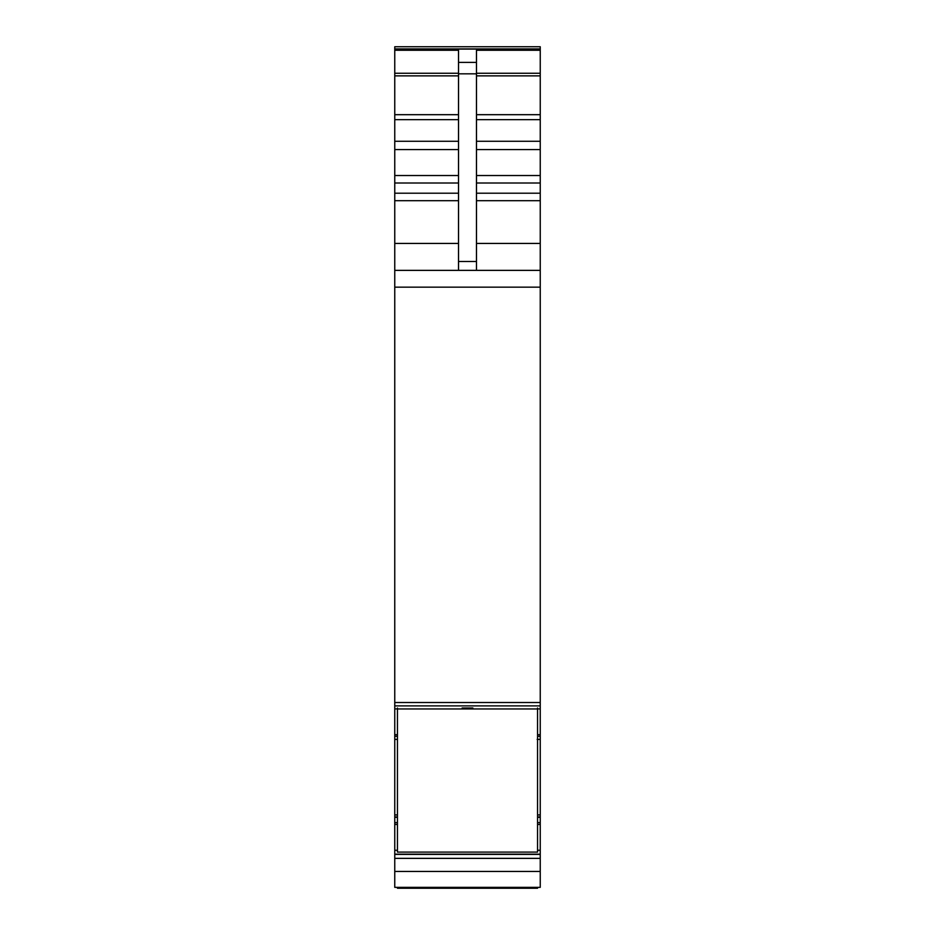 <?xml version="1.0" encoding="UTF-8"?>
<svg xmlns="http://www.w3.org/2000/svg" width="935" height="935" viewBox="0 0 935 935"><rect width="100%" height="100%" fill="white"/><g stroke="black" fill="none" stroke-linecap="round" stroke-linejoin="round"><path stroke-width="1.4" d="M394.757 48.912L540.243 48.912L540.243 46.75L394.757 46.75L394.757 270.367L540.243 270.367L540.243 705.878L394.757 705.878L394.757 287.15L540.243 287.15M394.757 270.367L394.757 287.15M540.243 48.912L540.243 270.367M458.524 270.367L458.524 50.256L394.757 50.256M458.524 62.388L476.476 62.388L476.476 50.256L540.243 50.256M537.555 708.905L540.243 708.905L540.243 705.878L394.757 705.878L394.757 708.905L397.445 708.905M397.445 814.934L394.757 814.934L394.757 708.905M540.243 708.905L540.243 739.375L537.555 739.375M537.555 817.237L540.243 817.237L537.555 816.968L540.243 816.968L540.243 739.375L537.555 739.398M394.757 854.158L540.243 854.158L540.243 887.35L394.757 887.35L394.757 816.968L397.445 816.968L394.757 816.968L394.757 814.934M394.757 817.237L397.445 817.237M540.243 817.237L540.243 854.158M394.757 817.307L397.445 817.307M476.476 62.388L476.476 270.367M394.757 739.398L397.445 739.398L394.757 739.398M537.555 887.35L537.555 888.25L397.445 888.25L397.445 887.35M537.555 708.005L537.555 708.952L397.445 708.952L397.445 708.005M462.112 708.005L472.888 708.005M537.555 708.952L537.555 852.089L397.445 852.089L397.445 708.952M394.757 702.512L540.243 702.512M394.757 49.099L540.243 49.099M476.476 73.257L540.243 73.257M476.476 75.875L540.243 75.875M476.476 114.678L540.243 114.678M476.476 119.657L540.243 119.657M476.476 141.278L540.243 141.278M476.476 149.577L540.243 149.577M476.476 175.535L540.243 175.535M476.476 183.015L540.243 183.015M476.476 193.206L540.243 193.206M476.476 200.686L540.243 200.686M476.476 243.427L540.243 243.427M394.757 734.711L397.445 734.711M537.555 734.711L540.243 734.711M394.757 736.312L397.445 736.312M537.555 736.312L540.243 736.312M394.757 739.375L397.445 739.375M537.555 814.934L540.243 814.934M537.555 817.307L540.243 817.307M394.757 822.636L397.445 822.636M537.555 822.636L540.243 822.636M394.757 824.448L397.445 824.448M537.555 824.448L540.243 824.448M394.757 850.266L397.445 850.266M537.555 850.266L540.243 850.266M394.757 854.391L540.243 854.391M540.243 858.365L394.757 858.365M394.757 871.455L540.243 871.455M458.524 261.508L476.476 261.508M394.757 243.427L458.524 243.427M394.757 73.257L458.524 73.257M394.757 75.875L458.524 75.875M394.757 114.678L458.524 114.678M394.757 119.657L458.524 119.657M394.757 141.278L458.524 141.278M394.757 149.577L458.524 149.577M394.757 175.535L458.524 175.535M394.757 183.015L458.524 183.015M394.757 193.206L458.524 193.206M394.757 200.686L458.524 200.686M458.524 73.818L476.476 73.818M540.243 739.398L537.146 739.398"/></g></svg>
